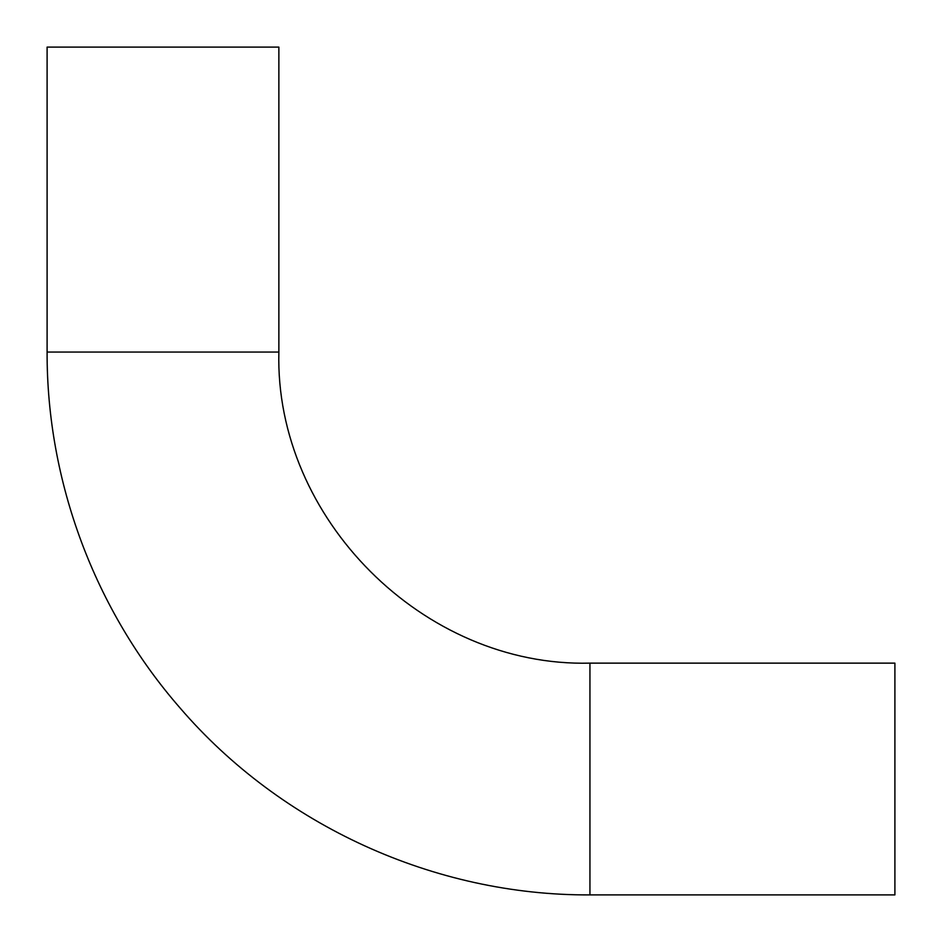 <?xml version="1.0" encoding="UTF-8"?>
<svg xmlns="http://www.w3.org/2000/svg" width="942" height="942" viewBox="0 0 942 942"><rect width="100%" height="100%" fill="white"/><g stroke="black" fill="none" stroke-linecap="round" stroke-linejoin="round"><path stroke-width="1.41" d="M589.939 663.133L589.939 894.9L894.9 894.9L894.9 663.133L589.939 663.133C423.723 667.419 274.581 518.277 278.867 352.061L278.867 47.1L47.1 47.1L47.1 352.061L278.867 352.061M589.939 894.9C434.733 895.701 281.057 825.592 179.946 707.842C94.801 610.334 46.7 481.515 47.1 352.061"/></g></svg>
